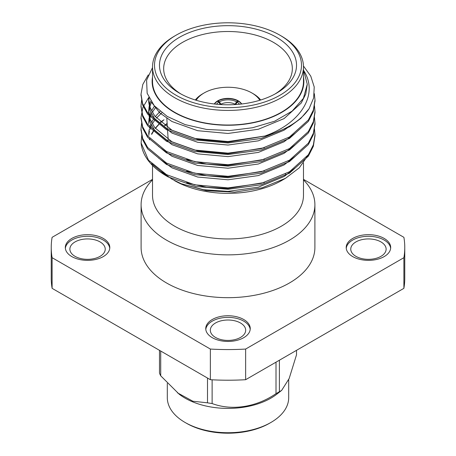 <?xml version="1.0" encoding="UTF-8"?>
<svg xmlns="http://www.w3.org/2000/svg" width="456" height="456" viewBox="0 0 456 456"><rect width="100%" height="100%" fill="white"/><g stroke="black" fill="none" stroke-linecap="round" stroke-linejoin="round"><path stroke-width="0.68" d="M210.364 349.057L52.109 257.691L52.109 288.34L210.364 379.705L210.364 349.057A176.768 102.058 0 0 0 245.636 349.057L403.891 257.691L403.891 288.34L245.636 379.705A176.768 102.058 180 0 1 210.364 379.705M152.526 179.356L52.109 237.325A176.768 102.058 180 0 0 51.232 247.511A176.768 102.058 180 0 0 52.109 257.691M403.891 288.34A176.768 102.058 180 0 0 404.768 278.16L404.768 247.511A176.768 102.058 180 0 0 403.891 237.325L303.474 179.356M245.636 349.057L245.636 379.705M52.109 288.34A176.768 102.058 180 0 1 51.232 278.16L51.232 247.511M141.103 204.698L141.103 247.511A86.896 50.171 0 0 0 228 297.677A86.896 50.171 0 0 0 314.897 247.511L314.897 204.698A86.896 50.171 180 0 1 261.254 251.045A86.896 50.171 180 0 1 166.554 240.169A86.896 50.171 180 0 1 141.103 204.698A86.896 50.171 180 0 1 152.526 179.835M352.716 256.591A22.247 12.842 0 0 0 376.958 259.378A22.247 12.842 0 0 0 390.689 247.511A22.247 12.842 0 0 0 368.442 234.669A22.247 12.842 0 0 0 346.201 247.511A22.247 12.842 0 0 0 352.716 256.591M212.268 337.679A22.247 12.842 0 0 0 236.51 340.461A22.247 12.842 0 0 0 250.247 328.594A22.247 12.842 0 0 0 228 315.752A22.247 12.842 0 0 0 205.753 328.594A22.247 12.842 0 0 0 212.268 337.679M71.826 256.591A22.247 12.842 0 0 0 96.068 259.378A22.247 12.842 0 0 0 109.799 247.511A22.247 12.842 0 0 0 87.558 234.669A22.247 12.842 0 0 0 65.311 247.511A22.247 12.842 0 0 0 71.826 256.591M404.768 247.511A176.768 102.058 180 0 1 403.891 257.691M75.058 256.352A17.676 10.203 0 0 0 94.318 258.563A17.676 10.203 0 0 0 105.233 249.13A17.676 10.203 0 0 0 87.558 238.927A17.676 10.203 0 0 0 69.876 249.13A17.676 10.203 0 0 0 75.058 256.352M215.5 337.434A17.676 10.203 0 0 0 234.766 339.646A17.676 10.203 0 0 0 245.676 330.218A17.676 10.203 0 0 0 228 320.009A17.676 10.203 0 0 0 210.324 330.218A17.676 10.203 0 0 0 215.5 337.434M355.948 256.352A17.676 10.203 0 0 0 375.208 258.563A17.676 10.203 0 0 0 386.124 249.13A17.676 10.203 0 0 0 368.442 238.927A17.676 10.203 0 0 0 350.767 249.13A17.676 10.203 0 0 0 355.948 256.352M109.754 248.32A22.247 12.842 0 0 0 87.558 236.288A22.247 12.842 0 0 0 65.356 248.32M250.201 329.409A22.247 12.842 0 0 0 228 317.376A22.247 12.842 0 0 0 205.798 329.409M390.644 248.32A22.247 12.842 0 0 0 368.442 236.288A22.247 12.842 0 0 0 346.246 248.32M303.474 179.835A86.896 50.171 180 0 1 314.897 204.698M303.388 70.07C319.399 94.13 300.863 123.371 264.765 136.048A86.993 50.228 180 0 0 309.065 108.75L300.749 118.463L289.514 126.808L261.294 138.419L228 142.967L194.706 139.867L166.486 129.703L147.636 114.142L142.648 105.005L141.012 94.933M314.988 100.725L313.357 111.486L308.376 121.37L289.514 138.39L261.294 150.001L228 154.55L194.706 151.449L166.486 141.286L147.624 125.719L142.642 116.571L141.012 106.516M314.988 112.307L313.357 123.069L308.37 132.958L289.514 149.973L261.294 161.589L228 166.132L194.706 163.037L166.486 152.868L147.636 137.307L142.648 128.17L141.012 118.098M314.988 123.889L313.357 134.651L308.376 144.541L289.514 161.561L261.294 173.172L228 177.72L194.706 174.619L166.486 164.456L147.624 148.884L142.642 139.741L141.012 129.686M314.988 135.478L313.357 146.239L308.37 156.129L289.514 173.143L261.294 184.754L228 189.303L195.812 186.436L168.127 176.917A86.993 50.228 0 0 1 166.486 175.993A86.993 50.228 0 0 1 141.115 142.984L141.73 135.232M264.765 136.048L228 141.559L194.706 138.459L166.486 128.296L147.63 112.735L142.648 103.597L141.007 94.232L142.802 84.445L148.257 74.915M314.349 93.685L314.993 100.035L313.352 110.09L308.37 119.974L289.514 136.982L261.294 148.599L228 153.142L194.706 150.047L166.486 139.884L147.624 124.311L142.642 115.168L141.007 105.815L141.628 100.024M314.452 105.815L314.993 111.606L313.357 121.661L308.376 131.55L289.514 148.57L261.294 160.181L228 164.73L194.706 161.629L166.486 151.466L147.636 135.905L142.648 126.762L141.007 117.397L142.927 107.274L148.759 97.453M314.452 117.397L314.993 123.2L313.352 133.255L308.37 143.138L289.514 160.153L261.294 171.764L228 176.312L194.706 173.212L166.486 163.048L147.624 147.476L142.642 138.333L141.007 128.98L141.628 123.188M314.452 128.98L314.993 134.771L313.357 144.831L308.376 154.715L289.514 171.735L261.294 183.346L228 187.895L194.706 184.794L166.486 174.631L148.513 160.204L141.115 142.984M164.565 125.531A75.873 43.804 180 0 1 167.141 123.399M307.885 155.41L299.358 167.768L285.49 178.313L281.648 180.53A75.873 43.804 180 0 1 174.352 180.53M285.49 178.313L262.035 187.843L234.561 192.153L206.46 190.716L181.22 183.728L171.946 179.145L161.316 171.53M151.705 134.36L154.305 129.92M155.371 128.444L159.252 123.998M160.797 122.51L164.006 119.774L160.375 122.14M151.569 163.63L166.486 175.993M166.582 176.044L168.127 176.917M152.526 76.967A75.873 43.804 0 0 0 228 125.252A75.873 43.804 0 0 0 303.474 76.967M152.526 67.585L146.587 80.21L147.151 93.28L154.225 105.695L167.238 116.44L185.153 124.613L206.562 129.458L229.653 130.564L252.51 127.748L274.626 121.233L292.148 111.11L303.394 98.359L307.27 84.223L303.742 70.714M309.065 108.75L313.642 97.994L314.224 86.993L310.77 76.141L303.462 66M220.886 104.578L220.881 104.213A10.528 6.076 0 0 1 235.119 104.213L235.114 104.578M237.958 101.642L237.969 100.993A14.501 8.373 0 0 0 218.031 100.993L219.439 101.802A12.511 7.222 180 0 1 236.561 101.802L237.969 100.993A14.501 8.373 180 0 1 238.254 101.152A14.501 8.373 180 0 1 238.528 101.312A14.501 8.373 0 0 1 241.498 104.014M216.497 104.23A12.511 7.222 180 0 1 218.874 102.127L217.472 101.312A14.501 8.373 0 0 0 214.502 104.014M238.528 101.312L237.126 102.127A12.511 7.222 180 0 1 239.503 104.23M235.119 104.213L236.561 101.802M219.439 101.802L220.881 104.213M220.248 104.578L218.874 102.127M237.126 102.127L235.752 104.578M276.456 37.255A68.525 39.564 180 0 1 276.456 93.201A68.525 39.564 180 0 1 179.544 93.201A68.525 39.564 180 0 1 179.544 37.255A68.525 39.564 180 0 1 276.456 37.255M281.369 36.041L279.967 35.226A73.49 42.431 0 0 0 176.033 35.226A73.49 42.431 0 0 0 176.033 95.23A73.49 42.431 0 0 0 279.967 95.23A73.49 42.431 0 0 0 279.967 35.226L281.369 36.035A75.474 43.576 180 0 1 281.369 36.041A75.474 43.576 180 0 1 303.474 66.85A75.474 43.576 180 0 1 256.882 107.109A75.474 43.576 180 0 1 174.631 97.664A75.474 43.576 180 0 1 152.526 66.85A75.474 43.576 180 0 1 174.631 36.041L176.033 35.226M152.526 66.85L152.526 81.447A75.474 43.576 0 0 0 174.631 112.256A75.474 43.576 0 0 0 256.882 121.706A75.474 43.576 0 0 0 303.474 81.447L303.474 66.85M167.164 123.77A75.474 43.576 0 0 0 164.821 125.719M152.526 165.454L152.526 195.373A75.474 43.576 0 0 0 174.631 226.182A75.474 43.576 0 0 0 256.882 235.632A75.474 43.576 0 0 0 303.474 195.373L303.474 162.969M274.928 94.056A64.33 37.141 0 0 0 292.285 70.03A64.33 37.141 0 0 0 273.492 42.391A64.33 37.141 0 0 0 202.282 34.605A64.33 37.141 0 0 0 163.715 70.03A64.33 37.141 0 0 0 181.072 94.056M285.37 175.702A57.684 33.299 0 0 0 285.604 173.97M259.84 100.257A33.767 19.494 0 0 0 251.877 92.961L253.279 93.771A35.75 20.64 180 0 1 260.684 100.001M195.316 100.001A35.75 20.64 180 0 1 202.72 93.771L204.123 92.961A33.767 19.494 0 0 0 196.16 100.257M214.309 103.991A14.501 8.373 180 0 1 238.254 100.827A14.501 8.373 180 0 1 241.691 103.991M217.472 101.312A14.501 8.373 180 0 1 217.746 101.152A14.501 8.373 180 0 1 218.031 100.993L218.042 101.642M253.279 93.771L251.877 92.961A33.767 19.494 0 0 0 204.123 92.961M264.394 136.156L228 142.147L197.665 139.388L171.946 130.194L154.761 116.069L150.224 107.77L148.73 99.277L148.793 97.521M264.394 147.738L228 153.729L197.665 150.97L171.946 141.776L154.761 127.651L150.224 119.352L148.73 110.859L149.118 106.516M149.42 105.068L150.736 101.032M264.394 159.321L228 165.317L206.625 164.12L186.527 159.571M148.73 122.442L149.118 118.098M149.42 116.65L150.868 112.307M151.535 110.859L154.499 106.009M264.394 170.909L228 176.899L206.625 175.702L186.527 171.16M148.73 134.03L149.118 129.686M149.42 128.239L150.868 123.889M151.535 122.442L154.134 118.098M155.211 116.65L160.119 111.395M264.394 182.491L228 188.482L206.625 187.285L186.527 182.742M149.42 139.821L149.767 138.527M151.535 134.03L154.134 129.686M155.211 128.239L159.15 123.889M160.717 122.442L164.006 119.774M307.27 84.223L305.776 93.993L301.239 103.033L284.054 118.606L258.335 129.253L228 133.46L197.665 130.701L171.946 121.501L159.646 112.78L151.643 102.389M292.051 124.516L284.054 130.194L258.335 140.836L228 145.042L197.665 142.283L171.946 133.089L154.761 118.965L150.224 110.665L148.73 102.172L148.73 99.277M148.77 100.725L149.072 98.091M295.562 132.924L284.054 141.776L258.335 152.418L228 156.63L197.665 153.866L171.946 144.672L154.761 130.547L150.224 122.248L148.73 113.755L148.73 110.859M148.77 112.307L149.42 107.964M149.813 106.516L151.517 102.207M295.562 144.512L284.054 153.358L258.335 164.006L228 168.213L197.665 165.454L171.946 156.254L158.449 146.376M148.77 123.889L149.42 119.546M149.813 118.098L151.535 113.755M152.298 112.307L155.718 107.331M295.562 156.095L284.054 164.941L258.335 175.588L228 179.795L197.665 177.036L171.946 167.836L158.449 157.958M148.77 135.478L149.42 131.134M149.813 129.686L151.535 125.343M152.298 123.889L155.211 119.546M156.402 118.098L161.863 112.774M295.562 167.677L284.054 176.529L258.335 187.171L228 191.377L203.541 189.719L181.22 183.728M185.079 422.461L186.487 423.271A58.71 33.898 0 0 0 269.513 423.271L270.921 422.461A60.694 35.044 180 0 1 185.079 422.461A60.694 35.044 180 0 1 167.306 397.683L167.306 383.382M288.694 379.631L288.694 397.683A60.694 35.044 180 0 1 270.921 422.461M296.514 350.333L296.514 354.814L289.155 378.537L281.66 390.387L276.86 394.149A60.694 35.044 180 0 1 179.14 394.149L160.723 375.818A70.332 40.607 0 0 1 159.486 373.15L159.486 350.333M281.66 390.387L279.391 391.698A70.332 40.607 0 0 1 276.011 393.653C256.175 407.265 231.825 410.964 212.12 403.537A70.332 40.607 0 0 1 207.497 402.825L192.888 401.234L177.47 392.838M212.12 379.802L212.12 403.537M276.011 393.653L276.011 362.172M279.391 360.217L279.391 391.698M160.723 351.046L160.723 375.818M207.497 402.825L207.497 378.052M314.993 136.179L314.993 134.771M314.993 124.596L314.993 123.188M314.993 113.014L314.993 111.606M314.993 101.426L314.993 100.024M141.007 130.387L141.007 128.98M141.007 118.805L141.007 117.397M141.007 107.217L141.007 105.815M141.007 95.635L141.007 94.232M168.178 139.564L167.597 130.507M167.403 127.486L166.822 118.417"/></g></svg>
